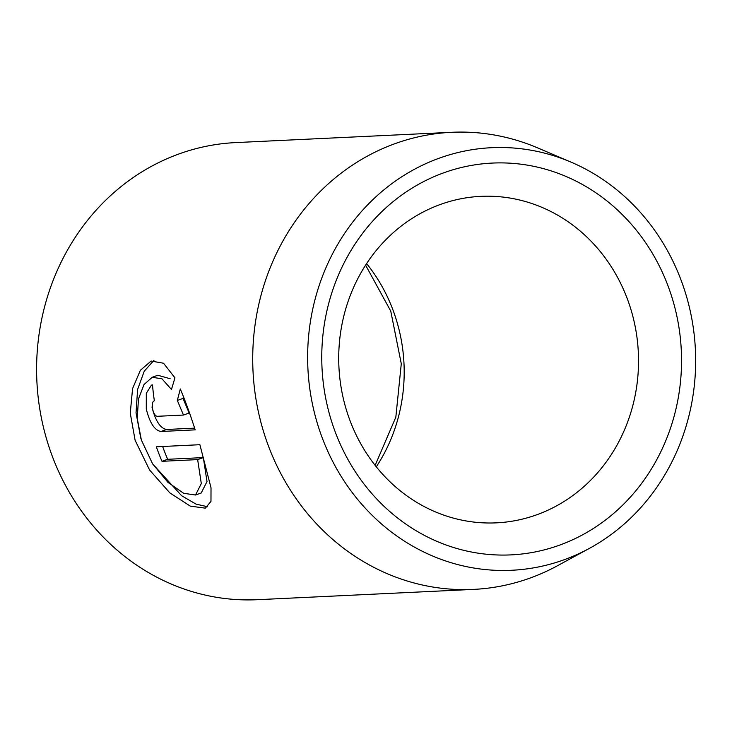 <?xml version="1.0" encoding="UTF-8"?>
<svg xmlns="http://www.w3.org/2000/svg" width="732" height="732" viewBox="0 0 732 732"><rect width="100%" height="100%" fill="white"/><g stroke="black" fill="none" stroke-linecap="round" stroke-linejoin="round"><path stroke-width="1.1" d="M157.883 375.278L170.163 378.737M171.462 389.47L161.937 378.783L152.192 377.3L144.012 384.556L138.467 398.977L137.241 418.439L141.358 440.005L152.576 463.823L168.04 482.452L183.705 493.322L195.535 495.006L201.309 483.587L197.64 459.605L161.992 461.306A228.805 209.828 -92.7 0 1 156.328 446.795L199.891 444.708L211.017 487.805L210.972 501.402L205.326 508.154L190.311 506.132L169.815 492.865L149.566 469.981L135.118 440.298L130.259 413.141L132.574 388.591L140.361 370.3L151.112 361.05L163.547 363.237L174.948 377.84L171.462 389.47M152.595 463.859L181.618 495.72L196.057 504.128L207.641 506.754M154.361 400.779C152.503 401.365 151.89 404.018 152.53 408.74C153.61 413.415 155.166 415.932 157.197 416.307L183.476 415.053L177.327 400.431L180.31 388.976C185.397 401.099 190.357 414.724 195.17 429.858L160.976 431.487C154.662 430.453 149.758 422.968 146.29 409.032L146.299 393.313L151.423 385.133L152.494 384.913A228.805 209.828 87.3 0 0 154.361 400.779L154.351 400.733M151.972 407.01C155.449 420.946 160.345 428.43 166.667 429.474L194.611 428.138M440.152 157.856A211.521 193.971 87.3 0 0 317.633 424.35A211.521 193.971 87.3 0 0 563.137 560.108A211.521 193.971 87.3 0 0 589.434 548.36A211.521 193.971 87.3 0 0 695.4 349.74A211.521 193.971 87.3 0 0 571.006 162.111A211.521 193.971 87.3 0 0 440.152 157.856M589.434 548.36L557.546 565.708A228.805 209.828 -92.7 0 1 529.108 578.408A228.805 209.828 -92.7 0 1 473.485 589.397A228.805 209.828 -92.7 0 1 256.383 401.575A228.805 209.828 -92.7 0 1 396.067 143.28A228.805 209.828 -92.7 0 1 451.69 132.3A228.805 209.828 -92.7 0 1 537.617 147.882L571.006 162.111M451.69 132.3L235.567 142.603A228.805 209.828 87.3 0 0 179.953 153.592A228.805 209.828 87.3 0 0 40.26 411.878A228.805 209.828 87.3 0 0 257.371 599.7L473.485 589.397M444.635 172.496A196.121 179.852 -92.7 0 1 672.269 298.372A196.121 179.852 -92.7 0 1 558.662 545.468A196.121 179.852 -92.7 0 1 331.029 419.592A196.121 179.852 -92.7 0 1 444.635 172.496M536.135 515.008A163.437 149.877 87.3 0 0 635.916 330.516A163.437 149.877 87.3 0 0 480.842 196.35A163.437 149.877 87.3 0 0 441.112 204.201A163.437 149.877 87.3 0 0 341.332 388.692A163.437 149.877 87.3 0 0 496.415 522.849A163.437 149.877 87.3 0 0 536.135 515.008M183.458 396.598L183.018 398.418L189.167 413.031L183.476 415.053M183.018 398.418L177.327 400.431M153.94 360.373L144.25 371.179L137.598 389.479L136.042 412.83L140.8 438.276M162.632 446.493A228.805 209.828 87.3 0 0 167.674 459.293L161.992 461.306M167.674 459.293L203.331 457.592L197.64 459.605M203.331 457.592L207 481.564L201.218 492.984L195.535 495.006M166.667 429.474L160.976 431.487M366.604 263.575A163.437 149.877 -92.7 0 1 376.303 466.806M157.874 375.251L152.183 377.273M375.141 465.342L395.829 417.194L401.282 363.767L390.76 311.109L365.588 265.14"/></g></svg>
